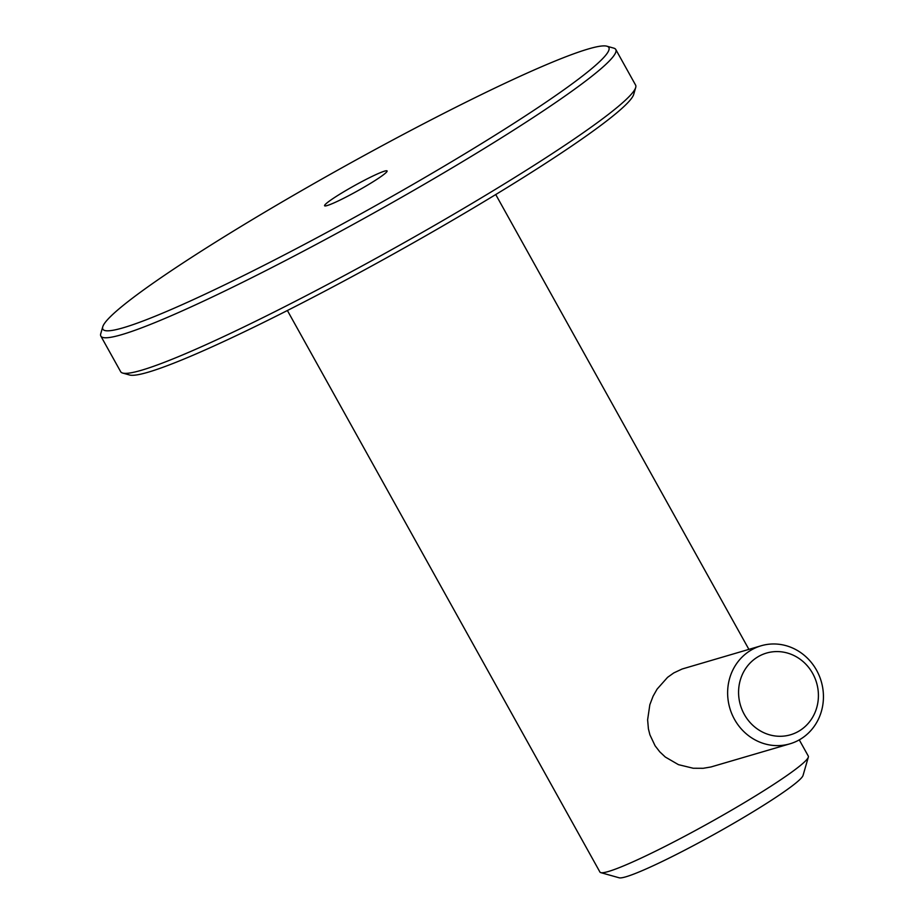 <?xml version="1.0" encoding="UTF-8"?>
<svg xmlns="http://www.w3.org/2000/svg" width="924" height="924" viewBox="0 0 924 924"><rect width="100%" height="100%" fill="white"/><g stroke="black" fill="none" stroke-linecap="round" stroke-linejoin="round"><path stroke-width="1.39" d="M606.883 46.2L613.79 48.14A294.664 25.167 150.9 0 1 615.788 49.503A294.664 25.167 150.9 0 1 416.62 188.692A294.664 25.167 150.9 0 1 121.806 334.627A294.664 25.167 150.9 0 1 100.855 336.105A294.664 25.167 150.9 0 1 100.751 333.691L102.749 326.796A289.547 24.729 150.9 0 1 309.193 186.278A289.547 24.729 150.9 0 1 588.265 48.984A289.547 24.729 150.9 0 1 606.883 46.2A289.547 24.729 150.9 0 1 423.666 178.205A289.547 24.729 150.9 0 1 123.435 327.72A289.547 24.729 150.9 0 1 102.749 326.796M615.788 49.503L635.596 85.089A294.664 25.167 150.9 0 1 635.7 87.503A294.664 25.167 150.9 0 1 425.606 230.503A294.664 25.167 150.9 0 1 141.615 370.212A294.664 25.167 150.9 0 1 122.661 373.053A294.664 25.167 150.9 0 1 120.663 371.691L100.855 336.105M635.7 87.503L633.702 94.387A289.547 24.729 150.9 0 1 427.258 234.904A289.547 24.729 150.9 0 1 148.187 372.199A289.547 24.729 150.9 0 1 129.568 374.994L122.661 373.053M368.283 184.696A35.77 3.061 150.9 0 1 327.131 205.567A35.77 3.061 150.9 0 1 324.59 205.752A35.77 3.061 150.9 0 1 348.764 188.854A35.77 3.061 150.9 0 1 384.557 171.136A35.77 3.061 150.9 0 1 387.098 170.952A35.77 3.061 150.9 0 1 368.283 184.696M799.272 739.881L808.304 756.109A119.231 10.187 150.9 0 1 808.35 757.091A119.231 10.187 150.9 0 1 745.587 801.916A119.231 10.187 150.9 0 1 608.431 871.482A119.231 10.187 150.9 0 1 600.762 872.626A119.231 10.187 150.9 0 1 599.953 872.083L287.387 310.51M761.145 645.772L682.166 668.999L673.804 672.903L667.578 677.338L657.091 689.131L653.106 696.176L649.838 704.723L647.62 719.808L648.417 728.886L649.907 734.811L655.093 745.784L659.748 751.813L665.303 757.033L678.459 764.656L693.219 768.248L703.199 768.294L710.983 766.966L789.928 743.82A51.097 47.621 73.6 0 0 816.55 670.2A51.097 47.621 73.6 0 0 761.145 645.772A51.097 47.621 73.6 0 0 734.522 719.392A51.097 47.621 73.6 0 0 789.928 743.82M808.35 757.091L803.037 775.467A105.602 9.021 150.9 0 1 727.742 826.714A105.602 9.021 150.9 0 1 625.964 876.784A105.602 9.021 150.9 0 1 619.172 877.8L600.762 872.626M812.67 673.434A42.585 39.686 73.6 0 0 757.865 656.86A42.585 39.686 73.6 0 0 744.317 714.425A42.585 39.686 73.6 0 0 799.133 731A42.585 39.686 73.6 0 0 812.67 673.434M495.738 194.548L748.89 649.364"/></g></svg>
